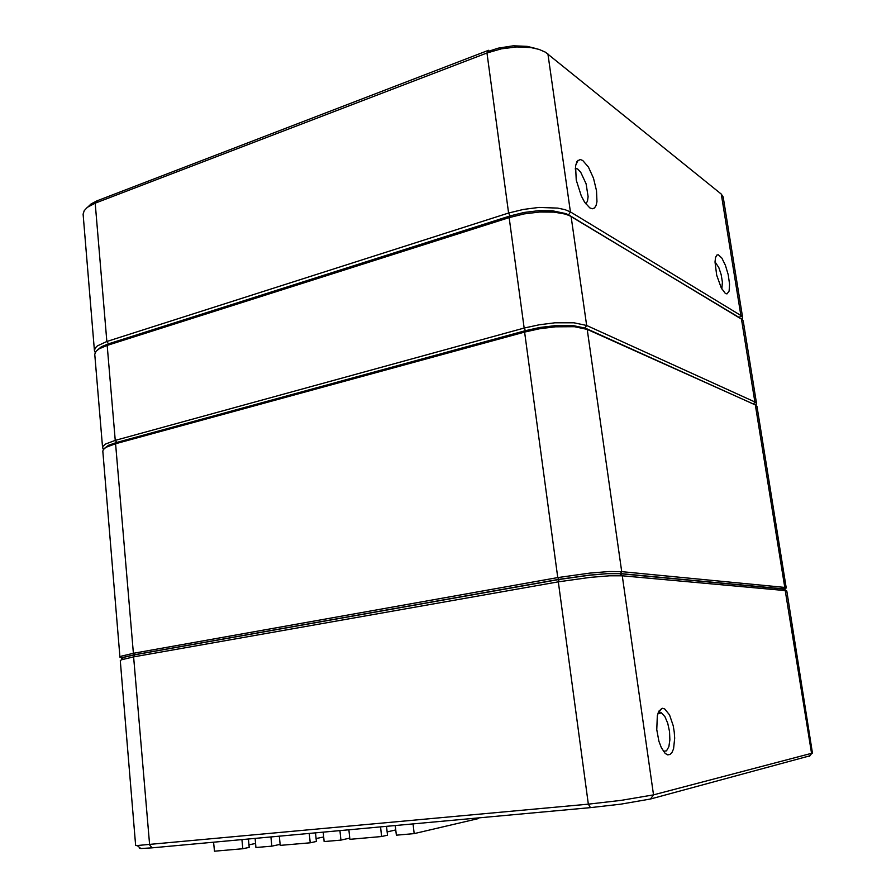 <?xml version="1.0" encoding="UTF-8"?>
<svg xmlns="http://www.w3.org/2000/svg" width="896" height="896" viewBox="0 0 896 896"><rect width="100%" height="100%" fill="white"/><g stroke="black" fill="none" stroke-linecap="round" stroke-linejoin="round"><path stroke-width="1.34" d="M139.978 847.829L140.65 848.378M809.973 755.72L650.552 799.008L620.816 804.149L590.498 807.61L152.085 847.829L141.243 848.501L139.294 848.31L139.843 847.717M662.346 708.344L664.765 708.926L669.581 714.941L673.243 725.738L674.285 731.987L674.699 738.214L673.534 748.832L672.034 752.427L670.051 754.477L667.71 754.824L665.213 753.39L661.326 747.701L658.896 741.227L656.746 729.725L657.328 715.658L659.053 710.965L662.346 708.344M122.707 658.806L122.494 657.978L124.354 657.16L134.938 654.774L559.115 579.443L589.378 575.176L607.6 573.698L619.674 573.709L783.171 589.019L785.254 590.554L622.283 575.747L609.571 575.77L590.33 577.338L558.365 581.829L133.661 656.902L121.363 659.826L120.266 660.688L135.643 845.387L136.371 845.645L588.381 804.115L621.286 800.33L653.52 794.819L812.459 753.066L786.8 591.035L785.254 590.554L811.507 753.357L809.2 756.482M663.41 751.307L666.546 750.826L668.853 746.738L669.894 739.894L669.491 731.573L667.733 723.341L664.955 716.722L661.326 712.779L658.112 712.992M660.542 713.093L659.198 712.466M658.918 713.294L658.123 712.958M725.469 293.507L721.258 287.93L716.733 275.15L715.019 261.957L715.557 257.376L716.957 254.979L718.379 254.766L721.851 258.026L725.424 265.306L728.235 274.781L729.59 284.144L729.165 291.11L727.037 293.933L725.469 293.507M589.792 207.906L584.662 202.294L581.224 195.899L576.274 180.051L575.534 165.95L576.923 161.549L580.182 159.522L582.758 160.485L588.414 167.082L593.443 178.158L596.568 190.781L596.96 201.678L596.064 205.554L594.496 207.973L592.357 208.79L589.792 207.906M535.864 48.507L527.229 46.312L513.15 45.808L498.187 48.126L487.827 51.509M88.032 206.842L91.056 203.93L96.723 200.883L488.6 50.243L486.965 52.931L95.166 203.224L87.382 207.323L84.168 210.638L83.093 214.122L94.45 350.582L95.346 347.894L97.474 345.867L106.904 341.522L508.581 213.069L523.41 209.395L539 207.48L557.693 208.051L565.006 209.63L570.427 211.96L740.902 315.515L742.594 317.363L742.28 319.536M742.672 317.71L723.195 197.042L721.325 194.107L740.902 315.515L739.469 317.666L566.283 213.685L552.507 210.739L538.81 210.661L524.037 212.475L509.992 215.947L524.037 212.475L538.81 210.661L552.507 210.739L566.283 213.685L739.771 317.856M97.698 200.502L95.166 203.224L106.904 341.522L108.506 343.829L101.338 346.808L97.362 350.078L101.338 346.808L108.506 343.829L509.992 215.947L108.506 343.829L107.229 345.43L99.277 348.79L96.096 351.254L94.752 354.234L102.536 447.787L103.074 446.163L105.728 443.99L115.282 440.328L524.104 328.059L539.19 324.755L555.005 322.806L573.866 322.728L586.611 325.45L754.835 401.957L756.459 403.334L755.944 405.25M721.325 194.107L545.406 52.158L539.011 49.381L530.947 47.566L516.712 46.906L501.424 48.776L486.965 52.931L508.581 213.069L509.992 215.947L509.197 217.605L107.229 345.43L115.282 440.328L116.782 442.411M95.211 352.475L94.45 350.582M585.67 203.762L587.418 201.331L588.101 196.717L586.085 183.837L580.742 172.222L577.707 169.042L575.299 168.291M721.795 288.938L722.445 282.117L721.179 274.669L718.794 267.534L715.019 261.901M756.549 403.626L743.21 321.014L742.37 319.614L571.066 216.44L565.645 214.133L554.075 212.106L539.627 212.027L524.026 213.942L509.197 217.605L524.104 328.059L525.414 330.646M103.443 449.411L102.536 447.787M784.571 589.982L785.165 589.31L783.709 588.93L620.357 573.586L608.082 573.586L589.568 575.086L558.79 579.421L134.501 654.786L123.278 657.373L121.61 658.314L122.539 659.019M104.485 448.381L108.438 445.368L116.458 442.501L525.19 330.714L539.728 327.533L554.96 325.662L573.138 325.562L585.413 328.16L755.182 404.835M757.03 406.627L755.317 404.925L587.171 329.37L574.426 326.682L555.554 326.782L539.739 328.731L524.642 332.035L115.573 443.733L105.974 447.384L103.331 449.557L102.827 451.192M120.411 656.622L122.013 657.944L119.986 657.238L121.195 656.242L133.358 653.33L557.794 577.629L589.747 573.115L608.978 571.57L621.701 571.603L784.862 587.462L786.296 587.933L785.042 588.829M270.906 836.931L271.813 846.16L255.965 847.549L255.08 838.376M213.606 842.184L214.435 851.2L242.782 848.714L241.909 839.586M271.813 846.16L280.146 844.379M248.416 838.992L249.211 847.358L242.782 848.714M248.965 844.805L255.573 843.438M413.022 823.894L414.142 833.661L396.368 835.218L395.27 825.518M348.835 829.786L349.854 839.306L381.584 836.517L380.52 826.874M414.142 833.661L478.285 818.63L478.195 817.914M386.49 826.325L387.475 835.173L381.584 836.517M387.106 831.902L395.774 829.954M339.92 830.603L340.939 840.09L324.162 841.557L323.176 832.138M279.328 836.158L280.246 845.421L310.218 842.789L309.243 833.414M340.939 840.09L349.731 838.13M315.504 832.843L316.389 841.434L310.218 842.789M316.098 838.566L323.68 836.931M619.674 573.709L622.283 575.747L653.52 794.819L650.552 799.008M590.498 807.61L588.381 804.115L558.365 581.829L559.115 579.443M134.938 654.774L133.661 656.902L149.61 844.95L152.085 847.829M547.893 53.861L570.427 211.96L568.624 214.861L571.066 216.44L586.611 325.45L584.998 327.981M753.57 403.827L754.835 401.957L741.451 318.931L739.469 317.666M783.709 588.93L784.75 587.451L755.317 404.925L753.906 403.973M585.413 328.16L587.171 329.37L621.701 571.603L620.357 573.586M558.79 579.421L557.794 577.629L524.642 332.035L525.19 330.714M116.458 442.501L115.573 443.733L133.358 653.33L134.501 654.786M657.966 713.406L661.64 712.958M809.469 756.403L811.798 753.278M140.784 848.49L137.379 845.701M658.773 712.611L661.483 708.579M575.277 168.986L576.733 168.515M95.48 352.027L94.595 351.31M741.933 319.256L742.694 318.237M715.478 257.678L716.957 254.979M575.613 165.514L577.998 160.25M103.925 448.874L102.536 447.742M755.485 405.003L756.538 403.603M786.296 587.955L757.019 406.582M119.974 657.171L102.816 451.125M784.829 589.12L785.904 587.653"/></g></svg>
